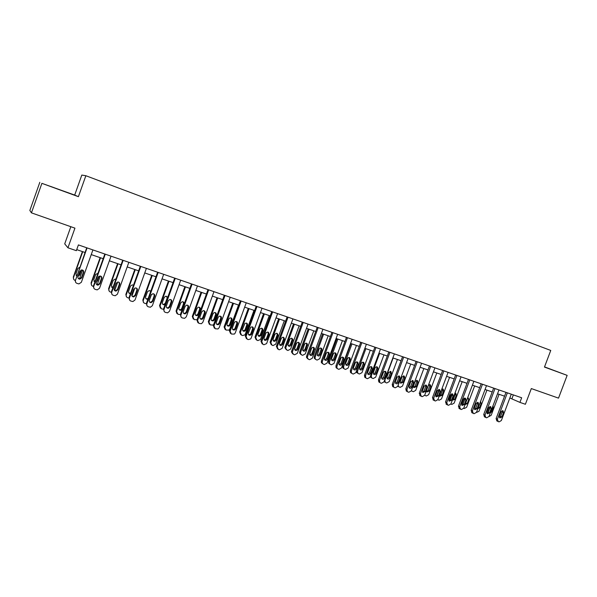 <?xml version="1.0" encoding="UTF-8"?>
<svg xmlns="http://www.w3.org/2000/svg" width="597" height="597" viewBox="0 0 597 597"><rect width="100%" height="100%" fill="white"/><g stroke="black" fill="none" stroke-linecap="round" stroke-linejoin="round"><path stroke-width="0.9" d="M60.148 189.928L50.715 186.443L60.148 189.928M544.486 367.006L552.068 369.759L544.509 366.946M70.834 226.703L64.722 243.867L67.939 247.792L76.349 250.673L78.401 244.912L521.666 397.766L519.92 402.393L525.39 404.266L531.323 388.572L558.516 398.132L567.15 375.364L544.531 366.894M39.82 182.316L29.85 210.472L31.44 212.853L41.894 183.339L78.401 196.682L85.856 175.727L81.804 175.07L74.692 195.07L41.894 183.339M85.856 175.727L550.755 350.439L544.464 367.073L567.15 375.364M67.939 247.792L74.938 228.144L31.44 212.853M509.853 397.998L519.92 402.393M76.722 249.628L85.043 252.479M91.244 254.598L103.191 258.695M109.363 260.807L121.064 264.814M127.191 266.919L138.661 270.844M144.75 272.933L155.981 276.777M162.041 278.851L173.048 282.62M179.07 284.687L189.846 288.381M195.838 290.426L206.405 294.045M212.353 296.09L222.711 299.634M228.629 301.664L238.778 305.142M244.658 307.156L254.606 310.559M260.456 312.567L270.21 315.903M276.023 317.895L285.582 321.171M291.366 323.156L300.739 326.365M306.492 328.335L315.686 331.484M321.402 333.439L330.41 336.529M336.096 338.477L344.932 341.506M350.588 343.439L359.252 346.409M364.879 348.335L373.379 351.245M378.968 353.163L387.304 356.021M392.863 357.924L401.042 360.722M406.572 362.618L414.594 365.364M420.094 367.252L427.967 369.946M433.437 371.819L441.161 374.468M446.601 376.326L454.175 378.923M459.586 380.774L467.018 383.326M472.399 385.169L479.697 387.669M485.048 389.498L492.204 391.953M497.532 393.774L504.555 396.184M513.36 394.901L511.92 398.706M78.401 196.682L74.692 195.07M511.286 394.184L501.346 420.542L499.077 421.863L498.286 421.601L497.398 419.243L507.36 392.833M505.995 392.363L496.114 418.579L497.398 419.243M501.89 416.997L499.831 417.937L499.361 416.161L501.032 411.736L503.055 410.773L503.555 412.579L501.89 416.997L500.592 416.34L499.383 417.422M502.226 410.646L502.249 411.93L500.592 416.34M496.905 420.9L496.114 418.579M487.637 413.064L489.988 406.818M499.077 394.304L491.167 415.303L488.928 416.602M490.324 412.915L491.689 411.833L493.316 407.497L492.988 405.841M498.973 389.938L488.98 416.467L486.689 417.796L485.883 417.534L484.988 415.154L494.995 388.565M493.652 388.11L483.719 414.497L484.988 415.154M489.518 412.9L487.428 413.84L486.965 412.049L488.637 407.602L490.697 406.639L491.197 408.452L489.518 412.9L488.242 412.251L486.995 413.348M489.876 406.505L489.913 407.811L488.242 412.251M484.54 416.84L483.719 414.497M486.503 385.64L476.458 412.348L474.137 413.684L473.324 413.415L472.406 411.012L482.466 384.252M481.152 383.796L471.167 410.363L472.406 411.012M476.988 408.751L474.861 409.684L474.399 407.893L476.085 403.408L478.175 402.453L478.675 404.273L476.988 408.751L475.742 408.109L474.443 409.214M477.361 402.303L477.421 403.639L475.742 408.109M472.011 412.728L471.167 410.363M486.936 390.147L478.988 411.288L476.406 412.475M477.772 408.841L479.51 407.788L481.145 403.423L480.652 401.647M464.108 398.251L461.638 404.826M474.645 385.938L466.653 407.214L464.369 408.52L463.712 408.296M465.376 403.87L467.69 397.721M465.1 404.609L467.167 403.691L468.817 399.303L467.824 397.356M473.861 381.282L463.765 408.169L461.421 409.512L460.6 409.236L459.66 406.818L469.772 379.871M468.481 379.423L458.444 406.176L459.66 406.818M464.294 404.55L462.123 405.467L461.668 403.676L463.362 399.162L465.496 398.214L465.988 400.042L464.294 404.55L463.071 403.908L461.727 405.027M464.69 398.042L464.757 399.415L463.071 403.908M459.317 408.564L458.444 406.176M461.056 376.864L450.907 403.938L448.534 405.281L447.698 405.012L446.743 402.572L456.914 375.438M455.645 374.998L445.556 401.93L446.743 402.572M451.429 400.288L449.213 401.199L448.772 399.408L450.474 394.863L452.645 393.923L453.13 395.751L451.429 400.288L450.235 399.654L448.847 400.788M451.847 393.736L451.929 395.132L450.235 399.654M446.466 404.348L445.556 401.93M448.071 372.386L437.87 399.647L435.474 400.997L434.631 400.721L433.661 398.259L443.877 370.938M442.638 370.513L432.497 397.632L433.661 398.259M438.399 395.975L436.123 396.863L435.698 395.08L437.414 390.505L439.631 389.58L440.108 391.401L438.399 395.975L437.22 395.348L435.788 396.483M438.832 389.363L438.929 390.789L437.22 395.348M433.444 400.072L432.497 397.632M451.72 393.751L449.101 400.736M462.19 381.67L454.16 403.087L451.854 404.4L450.854 404.05M452.384 399.983L453.496 398.93L455.153 394.52L455.071 393.162M452.295 400.221L454.675 399.542L456.332 395.124L455.839 393.333L454.936 393.184M438.982 389.707L436.541 396.221M449.571 377.349L441.504 398.908L439.176 400.221L437.929 399.736M439.482 395.833L440.862 394.729L442.526 390.296L442.429 388.908M439.377 395.617L439.832 396.221L442.011 395.333L443.675 390.886L443.198 389.102L441.817 389.102M436.795 372.968L428.676 394.677L426.325 395.998L424.676 395.281M426.639 391.587L428.064 390.475L429.736 386.013L429.624 384.602M426.452 390.52L426.959 391.945L429.191 391.08L430.862 386.602L430.392 384.811L428.362 385.408M434.922 367.849L424.661 395.304L422.243 396.654L421.385 396.378L420.392 393.893L430.668 366.386M429.452 365.968L419.258 393.274L420.392 393.893M425.183 391.595L422.863 392.475L422.452 390.692L424.176 386.087L426.445 385.177L426.907 386.998L425.183 391.595L424.042 390.983L422.557 392.125M425.639 384.938L425.758 386.393L424.042 390.983M420.251 395.744L419.258 393.274M423.848 368.536L415.691 390.386L413.311 391.714L411.318 390.796M413.624 387.289L415.094 386.169L416.773 381.677L416.646 380.237M416.191 386.759L417.878 382.259L417.422 380.468L415.191 381.356L413.505 385.871L413.915 387.617L416.191 386.759L415.094 386.169M411.46 390.416L411.96 391.154M421.586 363.252L411.281 390.893L408.826 392.259L407.96 391.968L407.393 391.647L406.953 389.468L417.273 361.767M416.094 361.357L405.841 388.856L406.953 389.468M411.796 387.162C411.184 388.289 410.385 388.572 409.408 388.013L409.027 386.244L410.758 381.61L413.087 380.714L413.527 382.528L411.796 387.162L410.676 386.558L409.146 387.707M412.273 380.453L412.4 381.931L410.676 386.558M406.856 391.348L406.288 391.02L405.841 388.856M410.721 364.036L402.527 386.043L400.124 387.371L397.774 386.244M400.43 382.931L401.96 381.804L403.647 377.282L403.505 375.819M398.206 386.498L397.766 386.266M403.027 382.393L404.721 377.856L404.281 376.073L401.997 376.946L400.303 381.483L400.684 383.214L403.027 382.393L401.96 381.804M398.132 385.289L398.714 386.766M408.072 358.596L397.706 386.431L395.229 387.796L394.356 387.505L393.721 387.125L393.319 384.983L403.699 357.088M402.55 356.693L392.244 384.378L393.319 384.983M398.221 382.67C397.587 383.826 396.766 384.102 395.766 383.483L395.415 381.737L397.154 377.065L399.55 376.207L399.96 378.005L398.221 382.67L397.139 382.073L395.55 383.222M398.721 375.909L398.871 377.416L397.139 382.073M393.274 386.893L392.647 386.513L392.244 384.378M397.43 359.484L389.184 381.64L386.759 382.976L385.893 382.692L385.274 382.319L384.871 380.214L393.124 358.013M387.072 378.513L388.647 377.386L390.341 372.827L390.184 371.341M384.864 382.102L384.087 381.55M389.684 377.961L391.386 373.394L390.975 371.625L388.625 372.468L386.931 377.043L387.274 378.752C388.259 379.356 389.057 379.095 389.684 377.961L388.647 377.386M394.371 353.872L383.953 381.901L381.453 383.274L380.558 382.983L379.856 382.528L379.505 380.438L389.938 352.342M388.819 351.954L378.461 379.834L379.505 380.438M384.468 378.117C383.789 379.311 382.946 379.565 381.931 378.879L381.617 377.17L383.364 372.468C384.005 371.312 384.826 371.035 385.834 371.64L386.214 373.416L384.468 378.117L383.408 377.52L381.767 378.685M384.983 371.304L385.147 372.834L383.408 377.52M379.513 382.378L378.811 381.923L378.461 379.834M383.953 354.872L375.67 377.177L373.215 378.52L372.341 378.229L371.647 377.789L371.297 375.737L379.595 353.379M373.528 374.035L375.155 372.901L376.856 368.319L376.685 366.797M371.334 377.647L370.274 376.595M376.162 373.468L377.871 368.871L377.498 367.133C376.506 366.536 375.7 366.804 375.08 367.939L373.371 372.543L373.677 374.215C374.677 374.886 375.506 374.64 376.162 373.468L375.155 372.901M380.483 349.081L370.006 377.311L367.476 378.692L366.573 378.394L365.782 377.849L365.498 375.826L375.991 347.529M374.894 347.155L364.483 375.237L365.498 375.826M370.513 373.498C369.797 374.737 368.924 374.968 367.886 374.2L367.633 372.543L369.386 367.797C370.058 366.603 370.909 366.342 371.938 367.028L372.274 368.759L370.513 373.498L369.491 372.909L367.789 374.073M371.058 366.633L371.237 368.192L369.491 372.909M365.558 377.797L364.767 377.252L364.483 375.237M370.297 350.193L361.969 372.655L359.484 373.998L358.596 373.707L357.819 373.177L357.536 371.192L365.879 348.678M359.797 369.498L361.476 368.364L363.192 363.745L362.998 362.2M357.625 373.14L356.849 372.603L356.454 371.088M362.461 368.916L364.177 364.289L363.849 362.588C362.842 361.916 362.006 362.17 361.342 363.342L359.625 367.976L359.887 369.603C360.901 370.356 361.76 370.133 362.461 368.916L361.476 368.364M366.401 344.223L355.872 372.655L353.305 374.043L352.394 373.744L351.499 373.073L351.297 371.147L361.842 342.656M360.782 342.29L350.312 370.573L351.297 371.147M356.372 368.812C355.596 370.103 354.685 370.312 353.64 369.431L353.446 367.842L355.215 363.073C355.939 361.819 356.819 361.588 357.864 362.364L358.14 364.043L356.372 368.812L355.379 368.237L353.625 369.401M356.939 361.901L357.14 363.483L355.379 368.237M351.409 373.155L350.514 372.483L350.312 370.573M350.954 343.566L342.648 366.028L342.85 367.909L343.73 368.565M356.454 345.447L348.081 368.073L345.566 369.424L344.67 369.125L343.79 368.468L343.588 366.588L351.976 343.917M345.879 364.894L347.618 363.76L349.335 359.103L349.133 357.543M348.566 364.304L350.297 359.64L350.029 357.999C348.999 357.237 348.133 357.461 347.424 358.685L345.693 363.349L345.887 364.901C346.917 365.774 347.812 365.573 348.566 364.304L347.618 363.76M352.118 339.297L341.536 367.939L338.939 369.327L338.014 369.021L336.999 368.177L336.895 366.409L347.499 337.708M346.469 337.35L335.947 365.842L336.895 366.409M342.029 364.066C341.178 365.424 340.223 365.588 339.178 364.551L339.066 363.08L340.842 358.275C341.633 356.961 342.559 356.767 343.611 357.678L343.805 359.26L342.029 364.066L341.066 363.498L339.253 364.663M343.611 357.678L342.648 357.133L342.835 358.707L341.066 363.498M337.059 368.446L336.051 367.595L335.947 365.842M336.895 338.745L328.544 361.372L328.648 363.095L329.641 363.924M342.417 340.641L334.007 363.424L331.462 364.782L330.551 364.476L329.559 363.648L329.454 361.916L337.88 339.089M331.775 360.23L333.566 359.088L335.298 354.409L335.074 352.82M334.484 359.633L336.223 354.931L336.029 353.379C334.992 352.484 334.089 352.678 333.313 353.961L331.574 358.663L331.693 360.103C332.716 361.118 333.648 360.961 334.484 359.633L333.566 359.088M337.633 334.305L326.992 363.148L324.372 364.551L323.432 364.237L322.283 363.14L322.29 361.603L332.947 332.693M331.954 332.35L321.373 361.043L322.29 361.603M327.484 359.245C326.514 360.692 325.522 360.797 324.499 359.543L324.477 358.252L326.26 353.409C327.156 352.014 328.126 351.872 329.178 352.976L329.268 354.409L327.484 359.245L326.559 358.693L324.686 359.857M328.111 352.237L328.335 353.872L326.559 358.693M322.514 363.67L321.373 362.573L321.373 361.043M322.634 333.865L314.246 356.648L314.238 358.148L315.365 359.222M328.186 335.768L319.731 358.707L317.164 360.073L316.238 359.767L315.112 358.685L315.119 357.185L323.589 334.193M317.47 355.491L319.32 354.357L321.059 349.641L320.828 348.029M320.208 354.887L321.955 350.163L321.865 348.752C320.828 347.67 319.88 347.812 318.999 349.17L317.283 355.178C318.283 356.402 319.261 356.305 320.208 354.887L319.32 354.357M322.947 329.238L312.246 358.297L309.597 359.7L308.642 359.387L307.373 357.916L307.477 356.73L318.194 327.604M317.231 327.268L306.597 356.17L307.477 356.73M312.731 354.364C311.597 355.916 310.559 355.916 309.619 354.379L311.477 348.476C312.522 346.976 313.544 346.917 314.544 348.305L312.731 354.364L311.843 353.82L309.903 354.984M313.388 347.305L313.634 348.961L311.843 353.82M307.761 358.827L306.492 357.364L306.597 356.17M308.179 328.91L299.739 351.857L299.642 353.021L300.881 354.454M313.761 330.828L305.261 353.931L302.664 355.305L301.724 354.991L300.485 353.551L300.582 352.387L309.097 329.223M302.97 350.693L304.88 349.558L306.627 344.812L306.38 343.178M305.739 350.081L307.507 344.156C306.522 342.797 305.522 342.857 304.492 344.32L302.679 350.096C303.604 351.603 304.619 351.596 305.739 350.081L304.88 349.558M308.045 324.104L297.291 353.372L294.605 354.782L293.634 354.461L292.306 352.491L292.448 351.782L303.224 322.44M302.298 322.119L291.605 351.237L292.448 351.782M297.769 349.409C296.381 351.073 295.314 350.946 294.56 349.014L296.478 343.469C297.769 341.842 298.836 341.917 299.679 343.7L297.769 349.409L296.918 348.872L294.911 350.029M298.455 342.297L298.716 343.976L296.918 348.872M292.791 353.917L291.47 351.946L291.605 351.237M293.523 323.887L285.038 347.006L284.903 347.693L286.202 349.626M299.134 325.813L290.59 349.088L287.963 350.461L287.008 350.148L285.709 348.215L285.844 347.521L294.403 324.193M288.261 345.827L290.239 344.7L292 339.909L291.732 338.26M291.06 345.208L292.918 339.626C292.09 337.887 291.045 337.805 289.784 339.394L287.911 344.82C288.649 346.708 289.702 346.835 291.06 345.208L290.239 344.7M292.933 318.895L282.112 348.379L279.396 349.797L278.418 349.469L277.165 346.879L288.045 317.208M287.15 316.895L276.404 346.23L277.202 346.76M282.59 344.379C280.866 346.141 279.799 345.842 279.411 343.476L281.269 338.395C282.911 336.648 283.978 336.909 284.485 339.171L282.59 344.379L281.777 343.857L279.695 345.014M283.306 337.23L283.657 338.663L281.777 343.857M277.575 348.924L276.404 346.23M278.65 318.798L270.09 342.193L271.269 344.708M284.299 320.731L275.71 344.178L273.053 345.559L272.09 345.238L270.859 342.7L279.5 319.089M273.344 340.887L275.389 339.768L277.232 334.686L276.881 333.275M276.172 340.268L278.015 335.171C277.523 332.962 276.471 332.701 274.866 334.402L273.053 339.372C273.441 341.685 274.478 341.984 276.172 340.268L275.389 339.768M277.598 313.604L266.598 343.596L263.971 344.73L262.978 344.409L261.74 341.671L272.635 311.895M271.784 311.597L260.971 341.148L261.74 341.671M267.195 339.283L267.068 339.551C265.172 341.014 264.158 340.574 264.008 338.23L266.038 332.835C267.941 331.544 268.934 332.036 269.016 334.305L267.195 339.283L266.411 338.768L264.262 339.917M267.949 332.081L268.232 333.805L266.411 338.768M262.12 343.842L260.971 341.148M263.575 313.634L255.009 337.081L256.12 339.715M269.254 315.582L260.493 339.469L257.926 340.581L256.949 340.26L255.74 337.581L264.389 313.91M258.217 335.872L260.21 335.029L262.105 329.91L261.814 328.216M261.076 335.253L262.859 330.387C262.777 328.163 261.799 327.686 259.941 328.947L257.956 334.216C258.105 336.514 259.105 336.947 260.956 335.521L260.329 334.76M262.038 308.239L251.106 338.171L250.636 338.947L248.322 339.596L247.307 339.268L246.046 336.507L257.001 306.5M256.195 306.224L245.322 335.999L246.046 336.507M251.568 334.111L251.143 334.783C249.248 335.73 248.307 335.148 248.337 333.036L250.733 327.216C252.598 326.455 253.486 327.081 253.404 329.089L251.568 334.111L250.83 333.611L250.404 334.275L248.598 334.738M252.359 326.865L252.658 328.604L250.83 333.611M246.434 338.693L245.322 335.999M248.285 308.395L239.666 332.022L240.748 334.656M253.994 310.35L245.315 334.141L244.852 334.895L242.591 335.529L241.598 335.208L240.36 332.507L249.061 308.664M242.867 330.79L244.643 330.342L245.061 329.693L246.845 324.798L246.539 323.089M245.763 330.171L247.554 325.268C247.636 323.298 246.762 322.686 244.934 323.425L242.598 329.119C242.576 331.178 243.494 331.745 245.352 330.828L245.763 330.171L245.061 329.693M246.248 302.791L235.255 332.954L234.42 334.059L231.412 334.051L230.121 331.268L241.143 301.03M240.367 300.769L229.442 330.768L230.121 331.268M235.711 328.857L234.979 329.79C233.151 330.357 232.3 329.686 232.434 327.775L234.278 322.708L235.173 321.686C236.934 321.29 237.725 321.992 237.554 323.805L235.711 328.857L235.017 328.372L234.285 329.298L232.703 329.484M236.546 321.574L236.852 323.328L235.017 328.372M230.517 333.462L229.442 330.768M232.77 303.082L224.106 326.88L225.151 329.514M238.516 305.052L229.785 329.014L228.972 330.096L226.024 330.081L224.763 327.357L233.509 303.336M227.293 325.634L228.845 325.447L229.561 324.544L231.36 319.619L231.046 317.895M230.233 325.014L232.032 320.074C232.196 318.305 231.42 317.611 229.696 318L228.823 318.999L227.017 323.947C226.897 325.813 227.726 326.469 229.517 325.917L230.233 325.014L229.561 324.544M230.226 297.269L219.166 327.663L218.009 328.962L215.278 328.76L213.965 325.947L225.039 295.478M224.315 295.231L213.323 325.462L213.965 325.947M219.621 323.529L218.621 324.611C216.883 324.917 216.107 324.193 216.293 322.432L218.151 317.328L219.308 316.186C220.972 316.022 221.688 316.768 221.48 318.44L219.621 323.529L218.965 323.052L217.965 324.126L216.569 324.156M220.502 316.209L220.815 317.97L218.965 323.052M214.353 328.149L213.323 325.462M217.032 297.687L208.323 321.664L209.323 324.29M213.696 324.425L212.898 325.089L210.226 324.88L208.935 322.134L217.726 297.925M211.495 320.388L212.868 320.373L213.845 319.32L215.651 314.358L215.33 312.627M214.472 319.783L216.286 314.798C216.495 313.171 215.786 312.44 214.159 312.604L213.025 313.709L211.211 318.694C211.032 320.417 211.793 321.134 213.495 320.828L214.472 319.783L213.845 319.32M213.965 291.657L202.846 322.29L201.413 323.708L198.898 323.387L197.562 320.544L208.696 289.843M208.01 289.612L196.965 320.074L197.562 320.544M203.293 318.126L202.077 319.283C200.413 319.425 199.697 318.664 199.913 317.007L201.779 311.865L203.144 310.664C204.726 310.641 205.398 311.418 205.159 312.992L203.293 318.126L202.681 317.656L201.465 318.813L200.189 318.738M204.219 310.761L204.54 312.537L202.681 317.656M197.943 322.753L196.965 320.074M201.062 292.217L192.309 316.38L193.264 318.992M197.092 319.716L194.189 319.604L192.876 316.828L201.719 292.44M195.458 315.074L196.712 315.156L197.898 314.029L199.711 309.022L199.391 307.276M198.488 314.47L200.308 309.455C200.54 307.918 199.883 307.156 198.331 307.179L196.995 308.35L195.174 313.373C194.965 314.992 195.674 315.738 197.294 315.604L198.488 314.47L197.898 314.029M197.45 285.97L186.271 316.835L184.622 318.328L182.279 317.932C181.018 317.373 180.563 316.417 180.906 315.067L192.107 284.127M191.473 283.903L180.354 314.604L180.906 315.067M186.712 312.634L185.324 313.843C183.727 313.865 183.048 313.082 183.279 311.5L185.16 306.313L186.682 305.089C188.204 305.164 188.839 305.955 188.585 307.462L186.712 312.634L186.145 312.179L184.764 313.388L183.563 313.231M187.697 305.239L188.018 307.022L186.145 312.179M181.287 317.261L180.354 314.604M184.861 286.672L176.055 311.015L176.958 313.604M180.361 314.597L177.921 314.253L176.585 311.447L185.473 286.881M179.182 309.664L180.369 309.828L181.719 308.649L183.54 303.612L183.219 301.866M182.264 309.082L184.092 304.03C184.339 302.56 183.712 301.783 182.227 301.709L180.734 302.91L178.906 307.97C178.675 309.515 179.339 310.276 180.906 310.261L182.264 309.082L181.719 308.649M180.69 280.187L169.451 311.298L167.615 312.828L165.399 312.395C164.123 311.828 163.66 310.865 164.003 309.5L175.264 278.314M174.675 278.112L163.496 309.052L164.003 309.5M169.884 307.059L168.354 308.298C166.802 308.231 166.153 307.433 166.399 305.91L168.287 300.687L169.944 299.44C171.421 299.582 172.026 300.388 171.772 301.851L169.884 307.059L169.361 306.627L167.839 307.858L166.667 307.634M170.921 299.642L171.242 301.425L169.361 306.627M164.362 311.686L163.496 309.052M168.421 281.038L159.563 305.567L160.406 308.134M163.429 309.268L161.414 308.821L160.048 305.992L168.988 281.232M162.66 304.179L163.809 304.403L165.302 303.194L167.13 298.119L166.817 296.373M167.682 297.463L165.847 296.164L164.227 297.381L162.391 302.485C162.145 303.977 162.787 304.754 164.302 304.821L165.153 304.477M163.675 274.322L152.369 305.671L150.377 307.239L148.265 306.776C146.966 306.201 146.496 305.224 146.84 303.851L158.168 272.419M157.623 272.232L146.384 303.418L146.84 303.851M152.795 301.403L151.145 302.664C149.631 302.53 149.004 301.716 149.257 300.231L151.153 294.97L152.922 293.709C154.369 293.911 154.959 294.724 154.69 296.149L152.795 301.403L152.325 300.978L150.675 302.231L149.511 301.948M153.907 293.963L154.213 295.739L152.325 300.978M147.175 306.007L146.384 303.418M151.728 275.321L142.825 300.037L143.601 302.567M146.287 303.769L144.661 303.306C143.392 302.746 142.929 301.791 143.265 300.448L152.25 275.501M151.504 294.381L149.153 300.903M145.884 298.597L147.026 298.881L148.22 298.321M150.578 291.776L150.168 290.806M150.735 291.336L149.198 290.552L147.481 291.776L145.623 296.918C145.377 298.366 145.996 299.157 147.474 299.291L147.899 299.209M146.399 268.359L135.026 299.963L132.9 301.545L130.862 301.067C129.549 300.485 129.064 299.5 129.407 298.112L140.802 266.434M140.302 266.262L129.004 297.694L129.407 298.112M135.444 295.657L133.698 296.925C132.206 296.746 131.594 295.925 131.855 294.47L133.758 289.164L135.616 287.896C137.041 288.142 137.623 288.963 137.355 290.358L135.444 295.657L135.019 295.246L133.273 296.515L132.086 296.157M136.631 288.209L136.922 289.963L135.019 295.246M129.713 300.231L129.004 297.694M134.788 269.516L125.84 294.425L126.527 296.903M128.892 298.112L127.646 297.709C126.363 297.142 125.892 296.179 126.228 294.828L135.265 269.68M134.803 288.06L131.959 295.955M128.848 292.926L130.639 293.142M133.459 285.299L132.288 284.851L130.474 286.09L128.609 291.269C128.355 292.687 128.959 293.493 130.415 293.672L130.452 293.672M128.848 262.307L117.415 294.164L115.176 295.761L113.191 295.269C111.855 294.679 111.363 293.687 111.706 292.291L123.169 260.352M122.721 260.195L111.355 291.881L111.706 292.291M117.825 289.829L115.982 291.105C114.512 290.873 113.908 290.045 114.176 288.62L116.094 283.269L118.034 281.993C119.445 282.277 120.012 283.105 119.743 284.485L117.825 289.829L117.452 289.426L115.617 290.702L114.378 290.261M119.101 282.374L119.363 284.105L117.452 289.426M111.967 294.343L111.355 291.881M117.594 263.628L108.594 288.732L109.184 291.127M111.243 292.306L110.385 292.023C109.079 291.448 108.594 290.478 108.93 289.112L118.019 263.77M117.713 282.008L114.639 290.567M111.542 287.15L112.9 287.575M114.728 287.067L116.266 282.911M115.878 279.277L115.102 279.075L113.214 280.314L111.34 285.53L112.773 287.933M111.027 256.165L99.52 288.276L97.177 289.888L95.244 289.381C93.886 288.784 93.386 287.776 93.729 286.373L105.251 254.173M104.856 254.038L93.43 285.978L93.729 286.373M99.93 283.896L98.005 285.179C96.55 284.926 95.953 284.09 96.221 282.672L98.154 277.277L100.162 276.001C101.565 276.307 102.124 277.15 101.856 278.515L99.93 283.896L99.609 283.515L97.692 284.799L96.386 284.254M101.303 276.471L101.527 278.15L99.609 283.515M93.93 288.344L93.43 285.978M100.132 257.643L91.08 282.948L91.565 285.247M93.319 286.411L92.848 286.254C91.528 285.672 91.028 284.694 91.371 283.321L100.505 257.77M100.303 276.015L97.11 284.941M93.96 281.262L94.938 281.762M96.774 281.135L98.498 276.687M96.475 281.963L97.415 280.911L99.102 276.21M97.983 273.262L95.684 274.448L93.796 279.709L94.848 282.015M92.916 249.919L81.349 282.299L78.916 283.911L77.013 283.396C75.632 282.791 75.118 281.777 75.468 280.359L87.058 247.897M86.714 247.785L75.468 280.359M81.744 277.881L79.752 279.165C78.304 278.881 77.714 278.038 77.983 276.635L79.923 271.195L81.998 269.919C83.401 270.247 83.961 271.09 83.684 272.448L81.744 277.881L81.483 277.515L79.498 278.799L78.095 278.127M83.244 270.501L83.416 272.105L81.483 277.515M75.595 282.209L75.222 279.986M82.401 251.568L73.304 277.075L73.662 279.239M75.11 280.418L75.05 280.396C73.7 279.806 73.2 278.814 73.535 277.433L82.722 251.68M82.587 270.06L79.468 278.799M76.103 275.262L76.737 275.732M78.282 275.799L79.416 274.672L81.065 270.045M78.117 276.254L79.67 275.016L81.483 269.934M79.767 267.24L77.886 268.493L75.991 273.799L76.677 275.904M503.555 412.579L502.249 411.93M490.883 411.423L491.689 411.833M492.51 407.102L493.316 407.497M491.197 408.452L489.913 407.811M478.675 404.273L477.421 403.639M478.384 407.214L479.51 407.788M480.025 402.863L481.145 403.423M465.973 403.072L467.167 403.691M467.615 398.692L468.817 399.303M465.988 400.042L464.757 399.415M453.13 395.751L451.929 395.132M440.108 391.401L438.929 390.789M453.496 398.93L454.675 399.542M455.153 394.52L456.332 395.124M440.862 394.729L442.011 395.333M442.526 390.296L443.675 390.886M428.064 390.475L429.191 391.08M429.736 386.013L430.862 386.602M426.907 386.998L425.758 386.393M416.773 381.677L417.878 382.259M413.527 382.528L412.4 381.931M403.647 377.282L404.721 377.856M399.96 378.005L398.871 377.416M390.341 372.827L391.386 373.394M386.214 373.416L385.147 372.834M371.297 375.737L370.715 375.401M376.856 368.319L377.871 368.871M372.274 368.759L371.237 368.192M357.536 371.192L356.61 370.655M363.192 363.745L364.177 364.289M358.14 364.043L357.14 363.483M343.588 366.588L342.648 366.028M349.335 359.103L350.297 359.64M343.805 359.26L342.835 358.707M329.454 361.916L328.544 361.372M335.298 354.409L336.223 354.931M329.268 354.409L328.335 353.872M315.119 357.185L314.246 356.648M321.059 349.641L321.955 350.163M314.529 349.491L313.634 348.961M300.582 352.387L299.739 351.857M306.627 344.812L307.485 345.32M299.575 344.499L298.716 343.976M285.844 347.521L285.038 347.006M292 339.909L292.821 340.409M284.403 339.439L283.582 338.932M270.896 342.588L270.128 342.081M277.157 334.947L277.941 335.432M269.016 334.305L268.232 333.805M255.74 337.581L255.009 337.081M262.105 329.91L262.859 330.387M253.404 329.089L252.658 328.604M240.36 332.507L239.666 332.022M246.845 324.798L247.554 325.268M237.554 323.805L236.852 323.328M224.763 327.357L224.106 326.88M231.36 319.619L232.032 320.074M221.48 318.44L220.815 317.97M208.935 322.134L208.323 321.664M215.651 314.358L216.286 314.798M205.159 312.992L204.54 312.537M192.876 316.828L192.309 316.38M199.711 309.022L200.308 309.455M188.585 307.462L188.018 307.022M176.585 311.447L176.055 311.015M183.54 303.612L184.092 304.03M171.772 301.851L171.242 301.425M160.048 305.992L159.563 305.567M154.69 296.149L154.213 295.739M143.265 300.448L142.825 300.037M137.355 290.358L136.922 289.963M126.228 294.828L125.84 294.425M119.743 284.485L119.363 284.105M108.93 289.112L108.594 288.732M91.371 283.321L91.08 282.948M496.682 420.781L497.965 421.452M484.279 416.706L485.548 417.37M471.72 412.579L472.958 413.236M458.981 408.385L460.197 409.035M446.078 404.139L447.272 404.781M432.997 399.833L434.161 400.468M419.736 395.46L420.87 396.087M406.288 391.02L407.393 391.647M413.087 380.714L412.714 380.52M392.647 386.513L393.721 387.125M399.55 376.207L399.109 375.968M385.274 382.319L384.244 381.729M390.542 371.394L390.975 371.625M378.811 381.923L379.856 382.528M385.834 371.64L385.304 371.349M371.647 377.789L370.647 377.207M376.976 366.849L377.498 367.133M364.767 377.252L365.782 377.849M371.938 367.028L371.289 366.67M357.819 373.177L356.849 372.603M363.207 362.23L363.849 362.588M350.514 372.483L351.499 373.073M357.864 362.364L357.058 361.916M343.79 368.468L342.85 367.909M349.23 357.551L350.029 357.999M336.051 367.595L336.999 368.177M329.559 363.648L328.648 363.095M335.111 352.857L336.029 353.379M321.373 362.573L322.283 363.14M329.178 352.976L328.246 352.439M315.112 358.685L314.238 358.148M320.97 348.238L321.865 348.752M306.492 357.364L307.373 357.916M314.544 348.305L313.649 347.775M300.485 353.551L299.642 353.021M306.649 343.648L307.507 344.156M291.47 351.946L292.306 352.491M299.679 343.7L298.821 343.178M285.709 348.215L284.903 347.693M292.097 339.126L292.918 339.626M276.359 346.35L277.165 346.879M284.485 339.171L283.657 338.663M270.859 342.7L270.09 342.193M277.232 334.686L278.015 335.171M267.068 339.551L266.292 339.044M260.21 335.029L260.956 335.521M251.143 334.783L250.404 334.275M244.643 330.342L245.352 330.828M234.979 329.79L234.285 329.298M228.845 325.447L229.517 325.917M218.621 324.611L217.965 324.126M212.868 320.373L213.495 320.828M202.077 319.283L201.465 318.813M196.712 315.156L197.294 315.604M185.324 313.843L184.764 313.388M180.369 309.828L180.906 310.261M168.354 308.298L167.839 307.858M163.809 304.403L164.302 304.821M151.145 302.664L150.675 302.231M147.026 298.881L147.474 299.291M133.698 296.925L133.273 296.515M130.012 293.276L130.415 293.672M115.982 291.105L115.617 290.702M98.005 285.179L97.692 284.799"/></g></svg>
